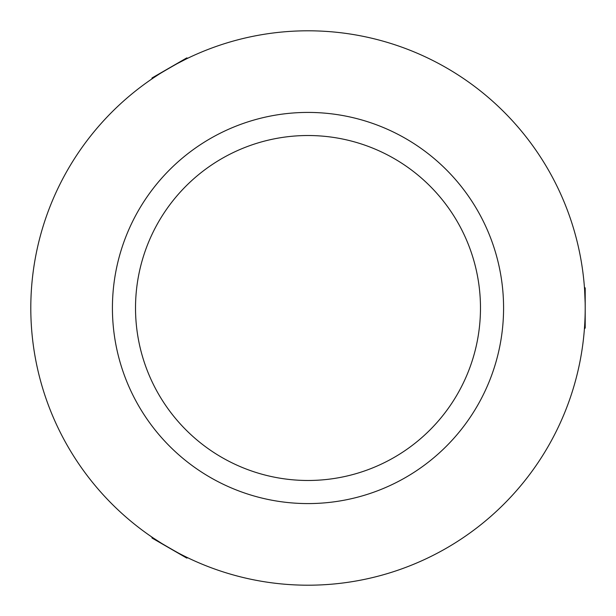<?xml version="1.0" encoding="UTF-8"?>
<svg xmlns="http://www.w3.org/2000/svg" width="616" height="616" viewBox="0 0 616 616"><rect width="100%" height="100%" fill="white"/><g stroke="black" fill="none" stroke-linecap="round" stroke-linejoin="round"><path stroke-width="0.92" d="M163.14 544.336L153.061 537.86C151.651 537.884 187.056 558.319 186.409 557.11L181.828 554.823M175.752 64.38L186.409 58.89C187.087 57.658 151.69 78.093 153.061 78.14L157.334 75.321M584.53 288.75L584.623 290.105M584.63 290.213L585.146 302.726M308 480.48A172.48 172.48 0 0 0 480.48 308A172.48 172.48 0 0 0 308 135.52A172.48 172.48 0 0 0 135.52 308A172.48 172.48 0 0 0 308 480.48M308 112.42A195.58 195.58 0 0 0 112.42 308A195.58 195.58 0 0 0 308 503.58A195.58 195.58 0 0 0 503.58 308A195.58 195.58 0 0 0 308 112.42M308 30.8A277.2 277.2 0 0 0 30.8 308A277.2 277.2 0 0 0 308 585.2A277.2 277.2 0 0 0 585.2 308A277.2 277.2 0 0 0 308 30.8M584.422 287.218L585.2 287.995L585.2 328.005L584.422 328.782M187.788 557.78L186.725 558.065L152.075 538.061L151.79 536.99M151.79 79.01L152.075 77.939L186.725 57.935L187.788 58.22"/></g></svg>
